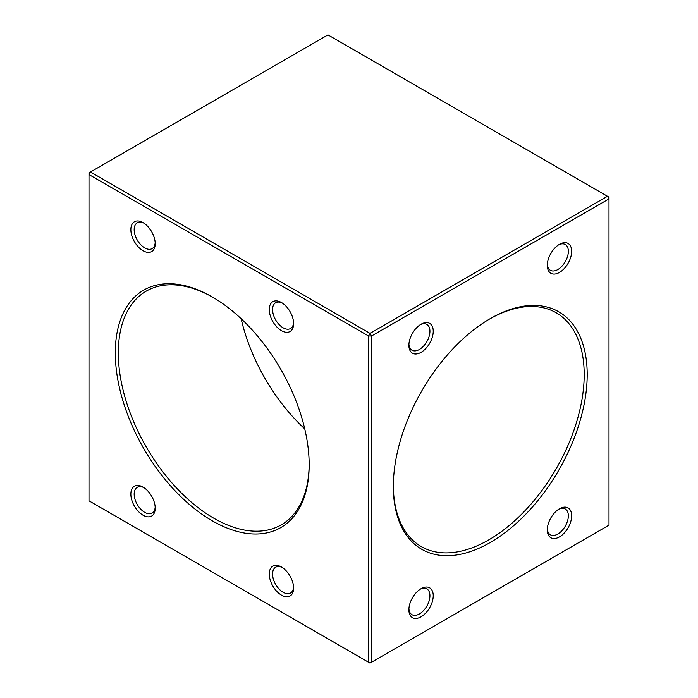 <?xml version="1.0" encoding="UTF-8"?>
<svg xmlns="http://www.w3.org/2000/svg" width="698" height="698" viewBox="0 0 698 698"><rect width="100%" height="100%" fill="white"/><g stroke="black" fill="none" stroke-linecap="round" stroke-linejoin="round"><path stroke-width="1.05" d="M421.06 352.342A17.214 9.938 -60 0 1 408.888 345.309A17.214 9.938 -60 0 1 421.06 324.23A17.214 9.938 -60 0 1 433.24 331.253A17.214 9.938 -60 0 1 421.06 352.342M559.473 272.429A17.214 9.938 -60 0 1 547.302 265.397A17.214 9.938 -60 0 1 559.473 244.317A17.214 9.938 -60 0 1 571.653 251.341A17.214 9.938 -60 0 1 559.473 272.429M559.473 536.893A17.214 9.938 -60 0 1 547.302 529.869A17.214 9.938 -60 0 1 559.473 508.781A17.214 9.938 -60 0 1 571.653 515.813A17.214 9.938 -60 0 1 559.473 536.893M421.06 616.805A17.214 9.938 -60 0 1 408.888 609.782A17.214 9.938 -60 0 1 421.06 588.693A17.214 9.938 -60 0 1 433.24 595.726A17.214 9.938 -60 0 1 421.06 616.805M490.266 542.494A137.087 79.144 -60 0 1 393.332 486.523A137.087 79.144 -60 0 1 490.266 318.628A137.087 79.144 -60 0 1 587.201 374.599A137.087 79.144 -60 0 1 490.266 542.494M371.545 335.982L371.545 662.236L608.996 525.14L608.996 198.886L371.545 335.982L368.535 335.982L89.004 174.596L89.004 500.841L368.535 662.236L368.535 335.982L370.036 333.382L607.496 196.286L327.964 34.9L90.504 171.996L370.036 333.382L371.545 335.982M304.764 428.912A134.958 77.923 60 0 1 241.142 318.724M212.995 297.374A134.958 77.923 -120 0 0 146.266 291.118A134.958 77.923 -120 0 0 125.57 399.265A134.958 77.923 -120 0 0 213.745 518.195A134.958 77.923 -120 0 0 281.224 524.879A134.958 77.923 -120 0 0 309.17 463.961M281.442 330.651A17.214 9.938 60 0 1 269.271 309.563A17.214 9.938 60 0 1 281.442 302.531A17.214 9.938 60 0 1 293.622 323.619A17.214 9.938 60 0 1 281.442 330.651M281.442 595.115A17.214 9.938 60 0 1 269.271 574.035A17.214 9.938 60 0 1 281.442 567.003A17.214 9.938 60 0 1 293.622 588.091A17.214 9.938 60 0 1 281.442 595.115M143.029 250.73A17.214 9.938 60 0 1 130.858 229.651A17.214 9.938 60 0 1 143.029 222.618A17.214 9.938 60 0 1 155.209 243.707A17.214 9.938 60 0 1 143.029 250.73M143.029 515.203A17.214 9.938 60 0 1 130.858 494.123A17.214 9.938 60 0 1 143.029 487.091A17.214 9.938 60 0 1 155.209 508.179A17.214 9.938 60 0 1 143.029 515.203M212.236 520.804A137.087 79.144 60 0 1 115.301 352.9A137.087 79.144 60 0 1 212.244 296.938A137.087 79.144 60 0 1 309.17 464.833A137.087 79.144 60 0 1 212.236 520.804M89.004 174.596L90.504 171.996L89.004 172.86L89.004 174.596M368.535 662.236L370.036 663.1L371.545 662.236L368.535 662.236M607.496 196.286L608.996 198.886L608.996 197.159L607.496 196.286M143.893 487.623A14.876 8.585 -120 0 0 137.244 487.309A14.876 8.585 -120 0 0 134.967 499.227A14.876 8.585 -120 0 0 144.687 512.341A14.876 8.585 -120 0 0 152.12 513.082A14.876 8.585 -120 0 0 155.174 507.167M143.893 223.151A14.876 8.585 -120 0 0 137.244 222.837A14.876 8.585 -120 0 0 134.967 234.764A14.876 8.585 -120 0 0 144.687 247.869A14.876 8.585 -120 0 0 152.12 248.61A14.876 8.585 -120 0 0 155.174 242.703M282.306 567.535A14.876 8.585 -120 0 0 275.658 567.221A14.876 8.585 -120 0 0 273.38 579.148A14.876 8.585 -120 0 0 283.1 592.253A14.876 8.585 -120 0 0 290.534 592.995A14.876 8.585 -120 0 0 293.588 587.079M282.306 303.063A14.876 8.585 -120 0 0 275.658 302.749A14.876 8.585 -120 0 0 273.38 314.676A14.876 8.585 -120 0 0 283.1 327.781A14.876 8.585 -120 0 0 290.534 328.522A14.876 8.585 -120 0 0 293.588 322.616M393.34 485.651A134.958 77.923 120 0 0 421.287 546.578A134.958 77.923 120 0 0 488.766 539.886A134.958 77.923 120 0 0 576.932 420.964A134.958 77.923 120 0 0 556.245 312.817A134.958 77.923 120 0 0 489.516 319.073M408.923 608.778A14.876 8.585 120 0 0 411.968 614.685A14.876 8.585 120 0 0 419.411 613.943A14.876 8.585 120 0 0 429.13 600.838A14.876 8.585 120 0 0 426.844 588.911A14.876 8.585 120 0 0 420.205 589.225M547.337 528.866A14.876 8.585 120 0 0 550.382 534.773A14.876 8.585 120 0 0 557.824 534.031A14.876 8.585 120 0 0 567.544 520.926A14.876 8.585 120 0 0 565.267 508.999A14.876 8.585 120 0 0 558.618 509.313M547.337 264.394A14.876 8.585 120 0 0 550.382 270.3A14.876 8.585 120 0 0 557.824 269.559A14.876 8.585 120 0 0 567.544 256.454A14.876 8.585 120 0 0 565.267 244.527A14.876 8.585 120 0 0 558.618 244.841M408.923 344.306A14.876 8.585 120 0 0 411.968 350.213A14.876 8.585 120 0 0 419.411 349.471A14.876 8.585 120 0 0 429.13 336.366A14.876 8.585 120 0 0 426.844 324.439A14.876 8.585 120 0 0 420.205 324.753"/></g></svg>
